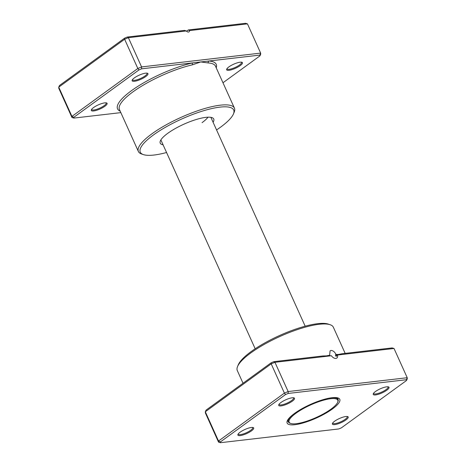 <?xml version="1.0" encoding="UTF-8"?>
<svg xmlns="http://www.w3.org/2000/svg" width="466" height="466" viewBox="0 0 466 466"><rect width="100%" height="100%" fill="white"/><g stroke="black" fill="none" stroke-linecap="round" stroke-linejoin="round"><path stroke-width="0.7" d="M331.413 355.744L274.946 362.303L271.2 363.87L205.314 411.775L206.071 410.115L271.189 362.769L273.833 361.657L322.845 355.966L331.413 355.744A4.91 2.977 54 0 0 335.864 358.436A4.91 2.977 54 0 0 336.796 358.086A4.91 2.977 54 0 0 337.553 355.028L337.017 354.766L341.933 353.752L392.127 347.921L394.02 348.475L337.553 355.028M328.949 355.68A51.784 13.316 155.7 0 1 329.083 355.657L329.619 355.273L330.079 350.834L331.029 350.467C333.044 350.531 334.716 351.882 336.044 354.521A52.687 13.549 -24.3 0 1 338.689 354.475M336.044 354.521L335.398 354.993L336.178 356.391M336.65 355.977A51.784 13.316 155.7 0 0 335.776 356.007L336.685 355.878L337.017 354.766M334.629 421.217A8.662 2.225 -24.3 0 1 347.665 416.581A8.662 2.225 -24.3 0 1 345.97 419.901A8.662 2.225 -24.3 0 1 336.737 424.211A8.662 2.225 -24.3 0 1 332.444 423.454A8.662 2.225 -24.3 0 1 334.629 421.217M332.73 422.971A7.939 2.039 155.7 0 0 332.776 423.192A7.939 2.039 155.7 0 0 337.646 423.012A7.939 2.039 155.7 0 0 345.207 419.318A7.939 2.039 155.7 0 0 347.246 416.656A7.939 2.039 155.7 0 0 347.118 416.476M240.124 432.192A8.662 2.225 -24.3 0 1 253.16 427.561A8.662 2.225 -24.3 0 1 251.465 430.875A8.662 2.225 -24.3 0 1 242.233 435.186A8.662 2.225 -24.3 0 1 237.94 434.428A8.662 2.225 -24.3 0 1 240.124 432.192M238.225 433.945A7.939 2.039 155.7 0 0 238.272 434.166A7.939 2.039 155.7 0 0 243.141 433.986A7.939 2.039 155.7 0 0 250.702 430.293A7.939 2.039 155.7 0 0 252.741 427.631A7.939 2.039 155.7 0 0 252.613 427.45M280.957 402.507A8.662 2.225 -24.3 0 1 293.988 397.871A8.662 2.225 -24.3 0 1 292.293 401.185A8.662 2.225 -24.3 0 1 283.06 405.502A8.662 2.225 -24.3 0 1 278.773 404.744A8.662 2.225 -24.3 0 1 280.957 402.507M279.052 404.261A7.939 2.039 155.7 0 0 279.099 404.476A7.939 2.039 155.7 0 0 283.975 404.296A7.939 2.039 155.7 0 0 291.535 400.609A7.939 2.039 155.7 0 0 293.574 397.941A7.939 2.039 155.7 0 0 293.44 397.76M375.456 391.527A8.662 2.225 -24.3 0 1 388.493 386.897A8.662 2.225 -24.3 0 1 386.797 390.211A8.662 2.225 -24.3 0 1 377.565 394.521A8.662 2.225 -24.3 0 1 373.278 393.764A8.662 2.225 -24.3 0 1 375.456 391.527M373.557 393.287A7.939 2.039 155.7 0 0 373.604 393.502A7.939 2.039 155.7 0 0 378.479 393.321A7.939 2.039 155.7 0 0 386.04 389.634A7.939 2.039 155.7 0 0 388.079 386.966A7.939 2.039 155.7 0 0 387.945 386.786M237.561 366.521L238.295 364.767A51.243 13.176 -24.3 0 1 251.209 351.527A51.243 13.176 -24.3 0 1 328.338 324.109L330.138 324.72A52.687 13.549 155.7 0 0 250.836 352.908A52.687 13.549 155.7 0 0 237.561 366.521A52.687 13.549 155.7 0 0 237.31 370.587L243.025 383.244M294.559 413.4A28.869 7.421 -24.3 0 1 338.013 397.952A28.869 7.421 -24.3 0 1 332.363 409.008A28.869 7.421 -24.3 0 1 301.584 423.378A28.869 7.421 -24.3 0 1 287.283 420.856A28.869 7.421 -24.3 0 1 294.559 413.4M338.048 399.362A27.43 7.054 155.7 0 0 337.885 398.646A27.43 7.054 155.7 0 0 337 397.696M326.66 355.82A52.687 13.549 -24.3 0 1 329.619 355.273M220.447 442.7L218.548 442.147L205.349 412.905L205.314 411.775L218.519 441.017L284.4 393.112L288.151 391.545L407.226 377.716L407.261 378.846L406.503 380.506L406.48 379.708L288.186 393.444L285.536 394.556L220.418 441.902L220.447 442.7L338.735 428.959L341.386 427.852L406.503 380.506M271.189 362.769L271.2 363.87L284.4 393.112L285.536 394.556M273.833 361.657L274.946 362.303L288.151 391.545L288.186 393.444M394.02 348.475L407.226 377.716L406.48 379.708M218.548 442.147L218.519 441.017L220.418 441.902M345.16 353.374L333.353 327.219A52.687 13.549 155.7 0 0 330.138 324.72M287.767 419.924A27.43 7.054 155.7 0 0 287.889 421.217A27.43 7.054 155.7 0 0 288.32 421.817M336.965 354.964A51.784 13.316 155.7 0 0 335.398 354.993M293.743 414.006A27.284 7.013 155.7 0 0 288.367 421.922A27.284 7.013 155.7 0 0 290.033 423.215L290.749 423.46A26.708 6.868 155.7 0 0 330.947 409.171A26.708 6.868 155.7 0 0 337.675 402.275A26.708 6.868 155.7 0 0 324.447 399.945A26.708 6.868 155.7 0 0 295.98 413.231A26.708 6.868 155.7 0 0 290.749 423.46M337.675 402.275L337.967 401.575A27.284 7.013 155.7 0 0 338.1 399.467A27.284 7.013 155.7 0 0 328.6 398.267M213.09 122.249A29.364 7.549 155.7 0 0 213.451 118.539A29.364 7.549 155.7 0 0 194.805 119.954A29.364 7.549 155.7 0 0 167.76 133.311A29.364 7.549 155.7 0 0 160.071 142.643A29.364 7.549 155.7 0 0 163.094 144.821M202.069 122.64A27.43 7.054 155.7 0 0 208.011 117.187M228.888 66.906A8.662 2.225 -24.3 0 1 241.924 62.275A8.662 2.225 -24.3 0 1 240.229 65.59A8.662 2.225 -24.3 0 1 230.996 69.9A8.662 2.225 -24.3 0 1 226.703 69.149A8.662 2.225 -24.3 0 1 228.888 66.906M226.989 68.665A7.939 2.039 155.7 0 0 227.035 68.881A7.939 2.039 155.7 0 0 231.905 68.7A7.939 2.039 155.7 0 0 239.466 65.013A7.939 2.039 155.7 0 0 241.505 62.345A7.939 2.039 155.7 0 0 241.376 62.164M93.549 107.57A8.662 2.225 -24.3 0 1 106.586 102.939A8.662 2.225 -24.3 0 1 104.891 106.254A8.662 2.225 -24.3 0 1 95.658 110.564A8.662 2.225 -24.3 0 1 91.371 109.807A8.662 2.225 -24.3 0 1 93.549 107.57M91.651 109.329A7.939 2.039 155.7 0 0 91.697 109.545A7.939 2.039 155.7 0 0 96.573 109.364A7.939 2.039 155.7 0 0 104.134 105.677A7.939 2.039 155.7 0 0 106.172 103.009A7.939 2.039 155.7 0 0 106.038 102.829M134.383 77.886A8.662 2.225 -24.3 0 1 147.419 73.249A8.662 2.225 -24.3 0 1 145.724 76.57A8.662 2.225 -24.3 0 1 136.491 80.88A8.662 2.225 -24.3 0 1 132.198 80.123A8.662 2.225 -24.3 0 1 134.383 77.886M132.484 79.639A7.939 2.039 155.7 0 0 132.53 79.855A7.939 2.039 155.7 0 0 137.4 79.68A7.939 2.039 155.7 0 0 144.961 75.987A7.939 2.039 155.7 0 0 147 73.325A7.939 2.039 155.7 0 0 146.872 73.145M216.562 129.938A51.243 13.176 155.7 0 0 220.529 127.183A51.243 13.176 155.7 0 0 233.449 113.949A51.243 13.176 155.7 0 0 208.069 109.475A51.243 13.176 155.7 0 0 153.43 134.977A51.243 13.176 155.7 0 0 143.406 154.607A51.243 13.176 155.7 0 0 166.566 152.51M143.406 154.607L141.6 153.996A52.687 13.549 -24.3 0 1 138.385 151.491A52.687 13.549 -24.3 0 1 151.916 133.818A52.687 13.549 -24.3 0 1 202.087 109.318A52.687 13.549 -24.3 0 1 234.427 108.129A52.687 13.549 -24.3 0 1 234.182 112.195L233.449 113.949M186.272 30.954L128.371 37.682L124.626 39.249L58.739 87.154L71.945 116.395L71.98 117.525L58.774 88.284L58.739 87.154L59.497 85.494L124.614 38.148L127.265 37.041L184.519 30.389L186.272 30.954A2.889 1.753 54 0 0 189.033 31.828A2.889 1.753 54 0 0 189.546 30.575L188.299 29.952L245.553 23.3L247.452 23.853L189.546 30.575M222.975 82.756L259.929 55.885L259.906 55.087L208.89 61.011A1.445 1.258 -86.1 0 0 208.343 62.962L200.759 61.955L141.612 68.822L138.967 69.935L73.849 117.281L73.873 118.079L120.84 112.626M186.546 31.222L188.299 29.952M73.849 117.281L71.945 116.395L137.831 68.49L141.577 66.923L260.651 53.095L247.452 23.853M259.906 55.087L260.651 53.095L260.686 54.225L259.929 55.885M141.612 68.822L141.577 66.923L128.371 37.682L127.265 37.041M138.967 69.935L137.831 68.49L124.626 39.249L124.614 38.148M216.224 67.809A54.132 13.922 -24.3 0 0 208.89 61.011L200.759 61.955L192.516 64.803A52.687 13.549 155.7 0 0 132.967 91.86A52.687 13.549 155.7 0 0 119.442 109.533L138.385 151.491M71.98 117.525L73.873 118.079M120.181 111.176A54.132 13.922 -24.3 0 1 131.453 90.695A54.132 13.922 -24.3 0 1 192.633 62.898A1.445 0.856 -103 0 0 192.516 64.803M234.427 108.129L215.484 66.172A52.687 13.549 155.7 0 0 208.343 62.962M160.875 139.911L255.182 348.778M210.871 117.339L305.178 326.2M287.726 420.501L288.367 421.922M337.454 398.046L338.1 399.467"/></g></svg>
